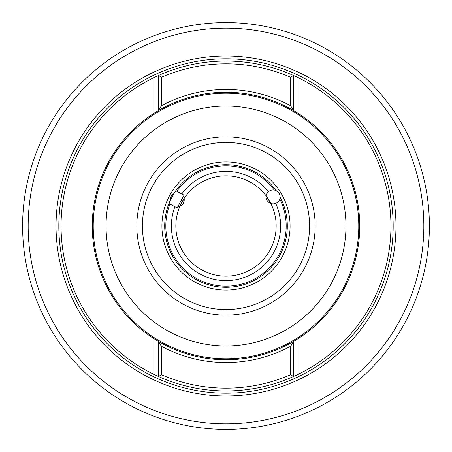 <?xml version="1.0" encoding="UTF-8"?>
<svg xmlns="http://www.w3.org/2000/svg" width="452" height="452" viewBox="0 0 452 452"><rect width="100%" height="100%" fill="white"/><g stroke="black" fill="none" stroke-linecap="round" stroke-linejoin="round"><path stroke-width="0.68" d="M142.408 226A83.592 83.592 0 0 0 226 309.592A83.592 83.592 0 0 0 309.592 226A83.592 83.592 0 0 0 226 142.408A83.592 83.592 0 0 0 142.408 226A83.592 83.592 0 0 1 226 142.408A83.592 83.592 0 0 1 309.592 226M93.231 226A132.769 132.769 0 0 0 226 358.769A132.769 132.769 0 0 0 358.769 226A132.769 132.769 0 0 0 226 93.231A132.769 132.769 0 0 0 93.231 226A132.769 132.769 0 0 1 226 93.231A132.769 132.769 0 0 1 358.769 226M92.259 226A133.741 133.741 0 0 0 226 359.741A133.741 133.741 0 0 0 359.741 226A133.741 133.741 0 0 0 226 92.259A133.741 133.741 0 0 0 92.259 226A133.741 133.741 0 0 1 226 92.259A133.741 133.741 0 0 1 359.741 226M276.036 190.591A61.297 61.297 0 0 0 255.069 172.031A61.297 61.297 0 0 1 276.036 190.591A61.297 61.297 0 0 0 173.963 193.603A6.966 6.966 0 0 0 170.314 200.372A61.297 61.297 0 0 0 226 287.297A61.297 61.297 0 0 0 280.076 197.128A61.297 61.297 0 0 1 196.931 279.969A61.297 61.297 0 0 0 280.076 197.128M22.6 226A203.4 203.4 0 0 1 226 22.6A203.4 203.4 0 0 1 429.4 226A203.4 203.4 0 0 1 226 429.4A203.4 203.4 0 0 1 22.6 226M28.171 226A197.829 197.829 0 0 1 226 28.171A197.829 197.829 0 0 1 423.829 226A197.829 197.829 0 0 1 226 423.829A197.829 197.829 0 0 1 28.171 226M395.963 226A169.963 169.963 0 0 1 226 395.963A169.963 169.963 0 0 1 56.037 226A169.963 169.963 0 0 1 226 56.037A169.963 169.963 0 0 1 395.963 226M393.178 226A167.178 167.178 0 0 1 226 393.178A167.178 167.178 0 0 1 58.822 226A167.178 167.178 0 0 1 226 58.822A167.178 167.178 0 0 1 393.178 226M161.358 346.255L158.573 341.503A133.741 133.741 0 0 0 293.427 341.503L290.642 346.255A136.527 136.527 0 0 1 161.358 346.255L161.358 374.719L158.573 376.539A164.952 164.952 0 0 1 158.573 75.461L161.358 77.281L161.358 105.745A136.527 136.527 0 0 1 290.642 105.745L293.427 110.497L297.309 112.853M290.642 105.745L290.642 77.281L293.427 75.461A164.952 164.952 0 0 1 226 390.952A164.952 164.952 0 0 1 158.573 376.539L152.996 373.917L152.996 338.062M152.996 113.938L152.996 78.083L158.573 75.461A164.952 164.952 0 0 1 293.427 75.461L299.004 78.083L299.004 113.938M293.427 75.461L293.427 110.497M226 61.048A164.952 164.952 0 0 0 158.573 75.461L158.573 110.497L161.358 105.745M299.004 338.062L299.004 373.917L293.427 376.539L293.427 341.503L293.924 341.209M293.427 376.539L290.642 374.719L290.642 346.255M226 390.952A164.952 164.952 0 0 1 158.573 376.539L158.573 341.503L158.076 341.209M158.573 110.497L158.076 110.791M174.907 206.711A54.613 54.613 0 0 0 263.301 265.889A54.613 54.613 0 0 0 275.703 203.377M268.494 191.699A54.613 54.613 0 0 0 181.777 193.953M270.29 202.468L266.205 196.015A50.155 50.155 0 0 0 181.845 202.213A50.155 50.155 0 0 0 260.951 261.968A50.155 50.155 0 0 0 270.816 203.49M224.232 276.121L230.723 275.929L224.232 276.121M184.173 198.326L179.93 206.174A50.155 50.155 0 0 0 202.213 270.155A50.155 50.155 0 0 0 270.155 249.786A50.155 50.155 0 0 0 249.786 181.845A50.155 50.155 0 0 0 184.094 198.439M255.069 172.031A61.297 61.297 0 0 0 173.963 193.603A61.297 61.297 0 0 1 255.069 172.031M170.314 200.372A61.297 61.297 0 0 0 196.931 279.969A61.297 61.297 0 0 1 170.314 200.372M274.262 190.043A60.184 60.184 0 0 0 176.834 191.286M169.963 204.044A60.184 60.184 0 0 0 267.951 269.155A60.184 60.184 0 0 0 279.771 198.965M168.975 203.513L177.184 207.931L184.054 195.179L175.845 190.755C175.647 190.134 168.347 203.688 168.975 203.513L170.291 200.021M173.658 193.778L174.709 192.433M136.837 226A89.163 89.163 0 0 0 226 315.163A89.163 89.163 0 0 0 315.163 226A89.163 89.163 0 0 0 226 136.837A89.163 89.163 0 0 0 136.837 226M106.05 226A119.95 119.95 0 0 0 226 345.949A119.95 119.95 0 0 0 345.949 226A119.95 119.95 0 0 0 226 106.05A119.95 119.95 0 0 0 106.05 226M161.918 226A64.082 64.082 0 0 0 226 290.082A64.082 64.082 0 0 0 290.082 226A64.082 64.082 0 0 0 226 161.918A64.082 64.082 0 0 0 161.918 226M290.642 77.281A162.161 162.161 0 0 0 161.358 77.281M161.358 374.719A162.161 162.161 0 0 0 290.642 374.719M266.149 196.914A6.966 6.966 0 0 0 273.115 203.88A6.966 6.966 0 0 0 280.076 196.914A6.966 6.966 0 0 0 273.115 189.947A6.966 6.966 0 0 0 266.149 196.914M177.856 206.683A6.966 6.966 0 0 0 183.382 196.428"/></g></svg>
